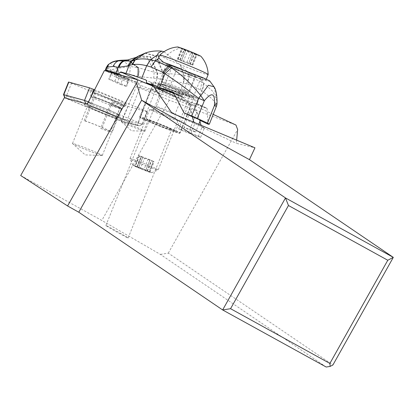 <?xml version="1.0" encoding="UTF-8"?>
<svg xmlns="http://www.w3.org/2000/svg" width="414" height="414" viewBox="0 0 414 414"><rect width="100%" height="100%" fill="white"/><g stroke="black" fill="none" stroke-linecap="round" stroke-linejoin="round"><path stroke-width="0.31" stroke-dasharray="2.07 1.55" d="M326.201 367.027L160.378 254.393L101.823 220.465L20.7 175.531M127.724 237.657C124.924 235.68 105.456 224.849 105.901 225.511L106.32 225.847C109.125 227.824 128.588 238.655 128.143 237.993L127.724 237.657M160.378 254.393L168.296 253.14L332.923 364.957M236.653 140.165L236.353 143.322L254.946 147.808M168.296 253.14L237.652 129.551M201.121 125.313L201.659 127.051L236.353 143.322M213.22 114.383L193.876 105.311L196.924 111.739L199.921 121.426M188.396 132.998L198.244 136.553A6.51 0.29 -158.1 0 0 200.655 137.277A6.51 0.29 -158.1 0 0 196.976 135.507A6.51 0.29 -158.1 0 0 190.978 133.148L181.125 129.587A6.51 0.29 -158.1 0 0 178.719 128.868A6.51 0.29 -158.1 0 0 182.015 130.472A6.51 0.29 -158.1 0 0 188.396 132.998L196.924 111.739M190.978 133.148L194.74 123.765A6.51 0.29 21.9 0 1 200.738 126.13A6.51 0.29 21.9 0 1 204.418 127.895A6.51 0.29 21.9 0 1 202.006 127.176L201.659 127.051M194.74 123.765L193.985 122.327M171.919 113.105L194.394 123.641M192.256 116.748L189.653 108.333L189.084 103.06L175.396 96.643M193.876 105.311A6.51 0.29 21.9 0 1 189.063 103.076A6.51 0.29 21.9 0 1 189.084 103.06M104.406 70.53L140.667 85.475A12.643 0.564 21.9 0 1 153.294 90.443A12.643 0.564 21.9 0 1 160.011 93.693A12.643 0.564 21.9 0 1 159.473 93.647A12.643 0.564 21.9 0 1 150.799 90.588L136.356 86.562L169.336 100.157L235.959 125.049M151.881 88.819A21.751 0.968 21.9 0 1 174.382 97.104A21.751 0.968 21.9 0 1 191.33 104.939A21.751 0.968 21.9 0 1 190.409 104.861A21.751 0.968 21.9 0 1 167.908 96.576A21.751 0.968 21.9 0 1 150.96 88.741A21.751 0.968 21.9 0 1 151.881 88.819M150.799 90.588L137.293 125.67A12.643 0.564 21.9 0 1 122.544 119.165A12.643 0.564 21.9 0 1 123.077 119.211A12.643 0.564 21.9 0 1 127.067 120.51L87.287 104.111M137.293 125.67L121.426 121.25L64.361 97.725M116.67 117.892A16.058 0.714 21.9 0 1 100.059 111.77A16.058 0.714 21.9 0 1 87.545 105.989A16.058 0.714 21.9 0 1 88.223 106.041A16.058 0.714 21.9 0 1 104.84 112.163A16.058 0.714 21.9 0 1 117.353 117.943A16.058 0.714 21.9 0 1 116.67 117.892M121.426 121.25L136.356 86.562M169.336 100.157L101.823 220.465M122.026 121.835A12.643 0.564 -158.1 0 0 121.488 121.794A12.643 0.564 -158.1 0 0 121.55 121.892A12.643 0.564 -158.1 0 0 132.056 126.637A12.643 0.564 -158.1 0 0 144.424 131.166A12.643 0.564 -158.1 0 0 144.848 131.238A12.643 0.564 -158.1 0 0 144.962 131.212A12.643 0.564 -158.1 0 0 135.104 126.653A12.643 0.564 -158.1 0 0 122.026 121.835M140.667 85.475L127.067 120.51M101.621 155.405A16.058 0.714 -158.1 0 0 102.16 155.498A16.058 0.714 -158.1 0 0 102.305 155.462A16.058 0.714 -158.1 0 0 89.786 149.682A16.058 0.714 -158.1 0 0 73.174 143.56A16.058 0.714 -158.1 0 0 72.491 143.503A16.058 0.714 -158.1 0 0 72.574 143.632A16.058 0.714 -158.1 0 0 85.915 149.656A16.058 0.714 -158.1 0 0 101.621 155.405M140.594 116.955A21.751 0.968 -158.1 0 0 139.673 116.883A21.751 0.968 -158.1 0 0 156.621 124.712A21.751 0.968 -158.1 0 0 179.122 133.003A21.751 0.968 -158.1 0 0 180.043 133.075A21.751 0.968 -158.1 0 0 163.095 125.24A21.751 0.968 -158.1 0 0 140.594 116.955M171.06 129.644A12.643 0.564 21.9 0 1 157.977 124.826A12.643 0.564 21.9 0 1 148.124 120.272A12.643 0.564 21.9 0 1 148.657 120.314A12.643 0.564 21.9 0 1 161.739 125.132A12.643 0.564 21.9 0 1 171.593 129.685A12.643 0.564 21.9 0 1 171.06 129.644M175.681 130.959A21.497 0.957 21.9 0 1 179.686 133.199A21.497 0.957 21.9 0 1 165.89 128.64A21.497 0.957 21.9 0 1 143.793 119.434A21.497 0.957 21.9 0 1 139.782 117.193A21.497 0.957 21.9 0 1 153.578 121.752A21.497 0.957 21.9 0 1 175.681 130.959M172.302 129.737A16.943 0.756 -158.1 0 0 154.883 122.482A16.943 0.756 -158.1 0 0 144.01 118.89A16.943 0.756 -158.1 0 0 147.167 120.655A16.943 0.756 -158.1 0 0 164.586 127.91A16.943 0.756 -158.1 0 0 175.458 131.507A16.943 0.756 -158.1 0 0 172.302 129.737M189.788 95.784A21.497 0.957 -158.1 0 0 167.691 86.578A21.497 0.957 -158.1 0 0 153.894 82.019A21.497 0.957 -158.1 0 0 157.9 84.265A21.497 0.957 -158.1 0 0 180.002 93.471A21.497 0.957 -158.1 0 0 193.799 98.03A21.497 0.957 -158.1 0 0 189.788 95.784M161.279 85.481A16.943 0.756 21.9 0 1 158.117 83.716A16.943 0.756 21.9 0 1 168.995 87.307A16.943 0.756 21.9 0 1 186.414 94.568A16.943 0.756 21.9 0 1 189.571 96.333A16.943 0.756 21.9 0 1 178.698 92.741A16.943 0.756 21.9 0 1 161.279 85.481M149.723 171.66A10.117 0.45 21.9 0 1 151.591 172.731A10.117 0.45 21.9 0 1 144.916 170.496A10.117 0.45 21.9 0 1 134.716 166.237A10.117 0.45 21.9 0 1 132.832 165.207A10.117 0.45 21.9 0 1 139.125 167.251A10.117 0.45 21.9 0 1 149.723 171.66M140.387 168.576L149.982 172.017L144.051 169.326L134.457 165.885L140.387 168.576L144.522 158.257L138.592 155.566L148.186 159.007L154.117 161.698L144.522 158.257M145.904 170.123L150.044 159.809L145.919 170.118M155.353 168.327A15.173 0.678 -158.1 0 0 139.756 161.827A15.173 0.678 -158.1 0 0 130.017 158.609A15.173 0.678 -158.1 0 0 130.017 158.645A15.173 0.678 -158.1 0 0 132.842 160.192A15.173 0.678 -158.1 0 0 148.145 166.578A15.173 0.678 -158.1 0 0 158.158 169.931A15.173 0.678 -158.1 0 0 158.184 169.911A15.173 0.678 -158.1 0 0 155.353 168.327M152.6 110.952A15.173 0.678 -158.1 0 0 168.198 117.452A15.173 0.678 -158.1 0 0 177.937 120.665A15.173 0.678 -158.1 0 0 175.106 119.087A15.173 0.678 -158.1 0 0 159.509 112.587A15.173 0.678 -158.1 0 0 149.77 109.368A15.173 0.678 -158.1 0 0 152.6 110.952M186.398 90.945A15.173 0.678 -158.1 0 0 170.796 84.446A15.173 0.678 -158.1 0 0 161.056 81.232A15.173 0.678 -158.1 0 0 163.887 82.816A15.173 0.678 -158.1 0 0 179.485 89.31A15.173 0.678 -158.1 0 0 189.224 92.529A15.173 0.678 -158.1 0 0 186.398 90.945M170.47 66.4A15.173 0.678 -158.1 0 0 186.072 72.9A15.173 0.678 -158.1 0 0 195.812 76.114A15.173 0.678 -158.1 0 0 192.981 74.53A15.173 0.678 -158.1 0 0 177.383 68.036A15.173 0.678 -158.1 0 0 167.644 64.817A15.173 0.678 -158.1 0 0 170.47 66.4M181.141 68.983A26.051 1.159 21.9 0 1 201.049 77.449A26.051 1.159 21.9 0 1 205.903 80.166A26.051 1.159 21.9 0 1 189.182 74.639A26.051 1.159 21.9 0 1 162.407 63.487A26.051 1.159 21.9 0 1 157.548 60.77A26.051 1.159 21.9 0 1 163.514 62.354M159.783 55.197A26.051 1.159 -158.1 0 0 164.643 57.913A26.051 1.159 -158.1 0 0 191.423 69.066A26.051 1.159 -158.1 0 0 208.138 74.592M177.58 46.973A12.643 0.564 -158.1 0 0 179.873 48.319A12.643 0.564 -158.1 0 0 193.369 53.923A12.643 0.564 -158.1 0 0 200.961 56.351M196.391 54.576L187.418 51.331L181.487 48.64L191.082 52.081L197.012 54.772L196.391 54.576L192.256 64.889L192.877 65.091L186.947 62.4L177.347 58.959L183.283 61.65L192.256 64.889M188.82 63.187L192.94 52.883M185.544 50.544L181.41 60.858L185.544 50.544M142.649 157.47L138.514 167.784L142.649 157.47M117.172 71.901L117.654 68.357L110.3 70.013L118.611 72.341L129.266 74.173A8.637 3.861 105.8 0 0 129.856 66.499L117.654 68.357L110.202 63.301M106.76 67.037L107.826 68.884L108.401 64.532M152.316 85.884A60.698 2.914 -158.4 0 0 142.752 82.215L140.967 82.195L139.451 83.664A60.698 2.914 -158.4 0 0 135.559 82.21A75.871 3.638 21.6 0 1 117.426 75.327A9.103 0.435 21.6 0 1 109.508 72.015L110.3 70.013C110.103 68.087 109.28 67.71 107.826 68.884L107.045 70.861M139.451 83.664L121.737 75.358M109.167 71.855L109.508 72.015M129.266 74.173L137.862 76.399L135.559 82.21M163.991 51.719L180.411 65.133L183.852 75.343C178.036 74.282 171.277 73.676 163.577 73.532L157.806 73.035L157.18 78.494L137.862 76.399L137.893 67.544L138.297 67.648A9.786 4.445 -78.8 0 1 138.162 76.45M183.852 75.343A10.117 6.148 -76.9 0 1 183.366 82.96L178.346 95.644A50.58 2.427 21.6 0 1 153.992 86.536A60.698 2.914 -158.4 0 0 152.342 85.895L139.782 117.193M138.369 76.492A9.807 4.383 101.3 0 0 138.55 67.725L154.174 72.259L153.692 78.21M138.757 55.947L150.049 56.739L157.211 72.921L154.174 72.259L147.177 57.479L136.082 57.401M156.621 78.443L157.211 72.921L157.806 73.035M163.685 62.457A27.821 1.335 -158.4 0 0 155.297 60.175A27.821 1.335 -158.4 0 0 168.317 66.592A27.821 1.335 -158.4 0 0 194.699 76.994L187.112 71.524L180.447 65.174L183.935 75.358L183.412 82.971A26.17 20.607 -64.9 0 0 183.366 82.96L157.18 78.494L153.992 86.536M178.346 95.644L182.108 96.969A2.531 1.992 115.1 0 1 182.248 97.031A2.531 1.992 115.1 0 1 183.055 99.986L178.113 97.663A10.117 0.486 -158.4 0 0 172.721 95.339L157.786 89.248A7.587 0.362 21.6 0 1 152.331 86.702A7.587 0.362 21.6 0 1 152.342 86.697L153.175 86.174C152.735 81.015 151.69 83.69 150.499 82.138A2.531 1.992 -64.9 0 0 150.354 82.081A7.587 0.362 21.6 0 1 151.757 82.888L150.924 83.411A10.117 0.486 -158.4 0 0 158.179 86.816L173.119 92.907A7.587 0.362 21.6 0 1 177.161 94.651L182.108 96.969M183.055 99.986L196.226 104.638A50.58 2.427 21.6 0 0 206.71 108.173L197.111 103.671A21.497 1.03 -158.4 0 0 197.111 103.671A21.497 1.03 -158.4 0 1 189.12 101.394A21.497 1.03 -158.4 0 1 169.895 93.947A15.934 0.766 -158.4 0 1 157.046 88.037A15.934 0.766 -158.4 0 1 157.206 87.996L158.138 85.646A21.497 1.03 21.6 0 1 158.065 85.501A21.497 1.03 21.6 0 1 178.434 92.457A21.497 1.03 21.6 0 1 198.042 101.332A21.497 1.03 21.6 0 1 190.052 99.044A21.497 1.03 21.6 0 1 170.827 91.597L169.895 93.947M173.042 92.379L182.533 96.835A21.497 1.03 -158.4 0 0 173.901 93.398M162.169 84.13A18.966 0.911 21.6 0 1 182.434 91.473A18.966 0.911 21.6 0 1 196.557 98.097A18.966 0.911 21.6 0 1 179.402 92.213A15.934 0.766 -158.4 0 0 182.61 93.378L190.052 74.587L194.942 76.316L187.501 95.106A15.934 0.766 -158.4 0 0 193.421 96.804A15.934 0.766 -158.4 0 0 185.358 92.871A15.934 0.766 -158.4 0 0 169.714 86.764L164.824 85.036A15.934 0.766 -158.4 0 0 162.169 84.13L159.752 83.97L158.065 85.501L157.139 87.851A21.497 1.03 -158.4 0 0 157.206 87.996M173.15 92.436L182.533 96.835L184.028 97.932C189.979 105.218 194.264 107.231 196.888 103.966L198.042 101.332C197.323 97.031 199.03 99.681 194.078 96.514C188.53 93.906 181.337 90.93 172.488 87.587L161.263 83.913M196.888 103.966L207.14 108.773L208.04 124.148M200.283 120.51L199.341 120.065L198.767 117.742C195.806 110.44 193.281 107.568 191.19 109.13L191.708 114.435L192.655 116.929M199.341 120.065A6.324 0.305 -158.4 0 0 200.371 120.298M209.303 124.216L216.279 106.605C216.579 102.853 211.714 97.611 201.675 90.873L200.272 89.957A97.952 77.128 -64.9 0 0 187.915 84.275L183.433 82.976M207.14 108.773L206.71 108.173M190.052 74.587A15.934 0.766 21.6 0 1 174.408 68.486A15.934 0.766 21.6 0 1 166.345 64.553A15.934 0.766 21.6 0 1 172.265 66.25L164.824 85.036M179.402 92.213C176.592 90.889 173.73 90.687 170.827 91.597M159.752 83.97L158.138 85.646M194.699 76.994L201.846 79.39C207.6 81.185 210.208 81.682 209.665 80.89A27.821 1.335 -158.4 0 0 202.705 77.63M169.714 86.764L177.156 67.979L172.265 66.25M177.156 67.979A15.934 0.766 21.6 0 1 192.8 74.08A15.934 0.766 21.6 0 1 200.862 78.013A15.934 0.766 21.6 0 1 194.942 76.316M200.795 79.048L201.949 81.998L188.774 76.512L187.112 71.524M187.915 84.275L188.774 76.512L183.935 75.358M200.272 89.957L201.949 81.998L203.171 82.702A10.117 6.189 -56 0 1 201.292 90.609M214.033 86.821L217.008 99.696M217.029 101.207L213.184 91.711L203.171 82.702L201.846 79.39M203.631 82.997A10.117 6.174 -54.8 0 1 201.675 90.873L196.226 104.638M187.501 95.106L182.61 93.378M186.31 128.055A6.324 0.305 21.6 0 1 192.52 130.477A6.324 0.305 21.6 0 1 195.718 132.04A6.324 0.305 21.6 0 1 193.369 131.367A6.324 0.305 21.6 0 1 187.164 128.945A6.324 0.305 21.6 0 1 183.961 127.383A6.324 0.305 21.6 0 1 186.31 128.055M122.611 60.19L129.856 66.499L137.629 67.482A9.724 4.595 -79 0 1 137.603 76.342M117.426 75.327L118.611 72.341L117.892 68.367L117.793 72.088M127.672 60.004L137.893 67.544M127.952 59.968L138.55 67.725L128.024 59.958M111.537 72.517L111.48 73.521L116.469 75.286L116.168 73.806M116.422 74.246A12.27 0.59 21.6 0 1 128.873 79.814A12.27 0.59 21.6 0 1 128.086 79.716L128.495 79.333A13.005 0.626 -158.4 0 0 118.839 74.551M128.086 79.716L127.76 80.585L119.201 77.382L117.245 83.126L120.536 84.456L122.772 78.82L123.708 77.641L128.495 79.333M119.201 77.382L117.938 75.317L123.708 77.641M119.103 78.432L110.636 74.458L110.828 72.321M110.636 74.458L108.778 79.157L109.244 79.162L111.48 73.521L110.968 73.521M117.245 83.126L108.778 79.157M120.536 84.456L126.182 86.448A12.643 0.605 21.6 0 0 126.648 86.464A12.643 0.605 21.6 0 0 114.89 81.154L109.244 79.162M114.89 81.154L116.375 77.397A12.643 0.605 21.6 0 1 128.138 82.691A12.643 0.605 21.6 0 1 128.138 82.707A12.643 0.605 21.6 0 1 127.667 82.691L126.182 86.448M116.469 75.286L116.375 77.397M127.76 80.585L127.667 82.691M100.674 128.314A14.795 0.657 -158.1 0 0 110.517 131.585A14.795 0.657 -158.1 0 0 100.752 126.984A14.795 0.657 -158.1 0 0 85.206 121.064L84.161 120.572A16.565 0.74 21.9 0 1 101.518 127.217A16.565 0.74 21.9 0 1 112.163 132.247A16.565 0.74 21.9 0 1 101.725 128.806L100.674 128.314L110.295 104.333L112.774 101.668L113.343 102.905L111.169 105.265L101.725 128.806M84.161 120.572L93.605 97.026L93.714 93.699L94.935 93.305L94.832 97.078L85.206 121.064M94.832 97.078A14.795 0.657 21.9 0 1 117.385 106.062A14.795 0.657 21.9 0 1 120.138 107.604A14.795 0.657 21.9 0 1 120.127 107.619A14.795 0.657 21.9 0 1 110.295 104.333M93.605 97.026A16.565 0.74 21.9 0 1 118.518 106.978A16.565 0.74 21.9 0 1 121.607 108.706A16.565 0.74 21.9 0 1 121.592 108.722A16.565 0.74 21.9 0 1 111.169 105.265M93.714 93.699A18.335 0.818 21.9 0 1 120.971 104.607A18.335 0.818 21.9 0 1 124.36 106.439A18.335 0.818 21.9 0 1 124.376 106.538A18.335 0.818 21.9 0 1 113.343 102.905M94.935 93.305A16.798 0.75 21.9 0 1 120.158 103.381A16.798 0.75 21.9 0 1 123.263 105.058A16.798 0.75 21.9 0 1 123.279 105.151A16.798 0.75 21.9 0 1 112.774 101.668M88.43 101.875L88.813 102.03L87.344 104.281L136.718 124.635L138.188 122.384A6.07 0.269 21.9 0 1 142.551 124.417A6.07 0.269 21.9 0 1 142.54 124.428A6.07 0.269 21.9 0 1 142.106 124.35L147.146 111.78A6.07 0.269 -158.1 0 0 147.596 111.852A6.07 0.269 -158.1 0 0 143.234 109.813L94.599 89.771M147.146 111.78L127.926 106.424A6.07 0.269 -158.1 0 1 121.473 104.012L68.543 82.034M125.499 104.261A19.981 0.89 21.9 0 1 104.799 96.54A19.981 0.89 21.9 0 1 89.885 89.636A19.981 0.89 21.9 0 1 91.365 89.848A19.981 0.89 21.9 0 1 112.53 97.761A19.981 0.89 21.9 0 1 126.958 104.509A19.981 0.89 21.9 0 1 125.499 104.261M119.786 120.427L139 125.784L142.106 124.35L122.886 118.994L119.786 120.427L64.9 97.875M136.718 124.635L139 125.784M85.382 104.763A19.981 0.89 -158.1 0 0 83.938 104.499A19.981 0.89 -158.1 0 0 98.18 111.19A19.981 0.89 -158.1 0 0 119.517 119.17A19.981 0.89 -158.1 0 0 120.986 119.361A19.981 0.89 -158.1 0 0 105.912 112.411A19.981 0.89 -158.1 0 0 85.382 104.763M143.234 109.813L138.188 122.384L88.813 102.03L90.542 97.73M127.926 106.424L122.886 118.994A6.07 0.269 21.9 0 1 116.427 116.577L63.502 94.615M89.724 102.755A16.441 0.735 21.9 0 1 106.615 109.048A16.441 0.735 21.9 0 1 119.02 114.766A16.441 0.735 21.9 0 1 119.025 114.802A16.441 0.735 21.9 0 1 117.809 114.611A16.441 0.735 21.9 0 1 100.586 108.183A16.441 0.735 21.9 0 1 88.508 102.563A16.441 0.735 21.9 0 1 88.539 102.537A16.441 0.735 21.9 0 1 89.724 102.755M120.195 108.67A16.441 0.735 21.9 0 1 103.164 102.315A16.441 0.735 21.9 0 1 90.894 96.638A16.441 0.735 21.9 0 1 90.894 96.617A16.441 0.735 21.9 0 1 92.11 96.809A16.441 0.735 21.9 0 1 109.332 103.241A16.441 0.735 21.9 0 1 121.405 108.861A16.441 0.735 21.9 0 1 121.395 108.877A16.441 0.735 21.9 0 1 120.195 108.67M198.244 136.553L202.006 127.176M189.653 108.333L181.125 129.587M173.238 113.038A10.117 0.45 -158.1 0 0 162.837 108.706A10.117 0.45 -158.1 0 0 156.347 106.564A10.117 0.45 -158.1 0 0 158.231 107.619A10.117 0.45 -158.1 0 0 168.633 111.951A10.117 0.45 -158.1 0 0 175.122 114.093A10.117 0.45 -158.1 0 0 173.238 113.038M165.755 88.86A10.117 0.45 -158.1 0 0 176.157 93.191A10.117 0.45 -158.1 0 0 182.646 95.334A10.117 0.45 -158.1 0 0 180.763 94.283A10.117 0.45 -158.1 0 0 170.361 89.947A10.117 0.45 -158.1 0 0 163.872 87.804A10.117 0.45 -158.1 0 0 165.755 88.86M164.643 57.913A28.323 22.304 115.1 0 1 179.873 48.319M190.176 64.31L194.316 53.996M192.691 53.406L188.551 63.725M192.008 64.688L196.148 54.369M186.947 62.4L191.082 52.081M181.674 60.325L185.814 50.006M180.049 59.735L184.189 49.421M177.968 59.161L182.108 48.842M178.217 59.362L182.357 49.043M183.283 61.65L187.418 51.331M147.28 171.236L151.421 160.922M149.796 160.332L145.656 170.651M149.361 171.815L153.501 161.501M139.461 155.969L135.321 166.288M139.213 155.767L135.078 166.081M141.293 156.347L137.153 166.661M142.918 156.932L138.778 167.251M148.186 159.007L144.051 169.326M153.252 161.294L149.112 171.613M117.938 75.317L110.202 71.689M139.011 55.812L150.448 56.578L157.698 73.019L157.097 78.484M144.916 53.209L155.809 56.102L162.925 73.501L162.723 79.359M150.354 82.081L145.692 79.892M137.515 79.757L142.752 82.215M178.113 97.663A2.531 1.992 -64.9 0 0 177.306 94.713A2.531 1.992 -64.9 0 0 177.161 94.651M172.721 95.339A2.531 0.528 -67.8 0 0 173.145 92.917A2.531 0.528 -67.8 0 0 173.119 92.907M157.786 89.248A2.531 0.528 -67.8 0 0 158.205 86.821A2.531 0.528 -67.8 0 0 158.179 86.816M152.342 86.697A2.531 2.525 58 0 0 150.924 83.411M153.185 86.143A2.531 2.525 58 0 0 151.757 82.888M151.307 85.093A2.531 1.992 -64.9 0 0 150.499 82.138L145.552 79.819M184.028 97.932L173.776 93.129M145.298 53.07L156.352 55.931L163.577 73.532L163.442 79.447M183.412 82.971A10.117 6.153 103.2 0 0 183.909 75.353M127.372 60.035L137.36 67.42A9.698 4.57 -78.9 0 1 137.329 76.279M116.018 119.02L116.427 116.577L121.473 104.012M65.997 98.397L66.411 95.96L71.451 83.39M178.719 128.868L189.063 103.076M121.488 121.794L122.544 119.165M144.962 131.212L160.011 93.693M121.55 121.892L131.512 130.767L144.848 131.238M102.305 155.462L117.353 117.943M72.491 143.503L87.545 105.989M102.16 155.498L85.222 154.903L72.574 143.632M150.96 88.741L139.673 116.883M191.33 104.939L180.043 133.075M128.143 237.993L171.593 129.685M105.901 225.511L148.124 120.272M200.655 137.277L204.418 127.895M153.894 82.019L152.44 85.651M193.799 98.03L179.686 133.199M189.571 96.333L175.458 131.507M158.117 83.716L144.01 118.89M132.832 165.207L130.017 158.645M151.591 172.731L158.158 169.931M177.937 120.665L158.184 169.911M149.77 109.368L130.017 158.609M156.347 106.564C151.948 111.852 152.212 108.898 151.105 109.648C151.317 109.384 168.876 116.049 174.843 118.973L176.778 119.946C176.488 118.632 174.641 120.94 175.122 114.093L182.646 95.334C186.988 90.066 186.817 92.995 187.894 92.25C185.726 91.846 169.776 85.641 164.151 82.924L162.216 81.951C162.505 83.266 164.353 80.958 163.872 87.804L156.347 106.564M195.812 76.114L189.224 92.529M167.644 64.817L161.056 81.232M158.743 57.789L157.548 60.77M206.482 78.717L205.903 80.166M190.233 64.356L194.373 54.037M189.959 64.154L194.094 53.836M192.877 65.091L197.012 54.772M179.992 59.694L184.126 49.375M180.266 59.895L184.406 49.576M177.347 58.959L181.487 48.64M181.425 60.848L185.565 50.534M147.343 171.282L151.477 160.963M147.063 171.08L151.203 160.761M138.53 167.773L142.67 157.46M134.457 165.885L138.592 155.566M137.376 166.821L141.51 156.502M137.096 166.619L141.236 156.301M145.925 170.113L150.065 159.799M149.982 172.017L154.117 161.698M152.331 86.702C152.212 84.523 151.959 83.571 151.571 83.856L182.248 97.031M155.297 60.175L158.122 53.033M197.116 103.666L206.777 108.199M166.345 64.553L157.046 88.037M200.862 78.013L193.421 96.804M198.772 124.329L195.718 132.04M191.19 109.13L183.961 127.383M128.464 79.317L129.38 79.529L128.873 79.814L126.648 86.464M123.672 77.625L128.475 79.322M110.036 71.601L118.088 75.379M123.279 105.151L120.127 107.619L110.517 131.585M121.607 108.706L112.163 132.247M121.592 108.722L124.376 106.538M123.263 105.058L124.36 106.439M142.551 124.417L147.596 111.852M139.259 125.83L142.54 124.428M119.02 114.766L120.986 119.361M88.539 102.537L83.938 104.499M90.894 96.617L88.508 102.563M121.405 108.861L119.025 114.802M121.395 108.877L126.958 104.509M90.894 96.638L89.885 89.636"/><path stroke-width="0.62" d="M249.44 159.649L393.3 257.368L332.923 364.957L330.165 366.4L326.201 367.027L222.639 309.946L78.779 212.232L67.591 205.965L20.7 175.531L64.361 97.725L87.287 104.111L104.406 70.53L137.945 79.876L136.506 83.157L141.635 100.229L249.44 159.649L254.946 147.808L171.919 113.105L153.532 86.391L137.945 79.876M330.165 366.4L329.88 363.435L230.562 308.694L222.639 309.946L285.494 197.944L288.465 205.51L230.562 308.694M78.779 212.232L141.635 100.229L285.494 197.944L393.3 257.368L387.783 260.251L329.88 363.435M213.22 114.383L235.959 125.049L237.652 129.551L236.653 140.165M199.921 121.426L201.121 125.313M175.396 96.643L153.532 86.391M193.985 122.327L192.256 116.748M136.506 83.157L67.591 205.965M288.465 205.51L387.783 260.251M163.514 62.354A26.051 1.159 21.9 0 1 181.141 68.983M206.482 78.717L208.138 74.592A26.051 1.159 -158.1 0 0 208.144 74.567A26.051 1.159 -158.1 0 0 203.284 71.876A26.051 1.159 -158.1 0 0 176.721 60.801A26.051 1.159 -158.1 0 0 159.799 55.176A26.051 1.159 -158.1 0 0 159.783 55.197L158.743 57.789M208.144 74.567A28.323 28.323 0 0 0 200.961 56.351A12.643 0.564 -158.1 0 0 198.632 55.098A12.643 0.564 -158.1 0 0 186.134 49.877A12.643 0.564 -158.1 0 0 177.58 46.973A28.323 28.323 0 0 0 159.799 55.176M108.675 64.305L106.419 67.203L106.952 67.016L108.81 64.211L110.202 63.301M106.952 67.016L107.262 67.032L108.898 64.154C111.501 62.302 114.745 61.194 118.642 60.837L122.611 60.19C116.484 60.444 112.277 61.52 109.989 63.425L108.691 64.294M106.76 67.037A6.257 5.791 -117.3 0 1 108.81 64.211M109.167 71.855L107.045 70.861A9.103 0.435 21.6 0 1 105.353 69.899A9.103 0.435 21.6 0 1 106.082 70.007L107.262 67.032L113.255 66.499A8.741 6.546 -76.2 0 1 118.642 60.837L123.631 60.91A9.729 7.028 -82.9 0 0 118.233 67.296L127.729 65.93L130.819 61.205L136.082 57.401L124.314 60.998L131.962 60.951L138.757 55.947M113.255 66.499L118.233 67.296L115.967 73.024A60.698 2.914 -158.4 0 0 118.487 73.837L120.805 71.917A60.698 2.914 -158.4 0 0 125.954 73.387A50.58 2.427 21.6 0 1 141.645 78.432L146.67 65.748C141.102 64.341 136.341 63.989 132.382 64.688L129.282 65.34L132.169 60.879L129.08 65.396L127.729 65.93M106.082 70.007A75.871 3.638 21.6 0 1 115.967 73.024M121.737 75.358L118.487 73.837M125.954 73.387L129.08 65.396M132.025 60.93L129.282 65.34M132.025 64.755L134.793 60.046L132.169 60.879L139.011 55.812L136.082 57.401M153.185 86.143A2.531 2.525 58 0 1 153.175 86.174A10.117 0.486 -158.4 0 0 153.185 86.159A10.117 0.486 -158.4 0 0 151.307 85.093L146.359 82.774A2.531 1.992 -64.9 0 0 145.552 79.819A2.531 1.992 -64.9 0 0 145.407 79.762L141.645 78.432M191.718 115.972L198.699 98.346A10.117 1.63 130 0 0 200.79 95.598L204.314 100.762A10.117 0.486 -158.4 0 0 198.699 98.346L181.042 84.849L164.974 73.676L159.525 87.426A50.58 2.427 21.6 0 1 172.938 92.332L173.776 93.129L183.956 112.851A50.58 2.427 21.6 0 1 191.718 115.972A10.117 0.486 21.6 0 1 197.333 118.388L207.45 123.129A10.117 0.486 21.6 0 1 209.329 124.2A10.117 0.486 21.6 0 1 209.303 124.216A50.58 2.427 21.6 0 1 208.04 124.148L200.283 120.51M159.525 87.426L146.359 82.774M173.901 93.398A21.497 1.03 -158.4 0 0 157.139 87.851M198.772 124.329L200.371 120.298A6.324 0.305 -158.4 0 0 192.655 116.929L183.956 112.851M209.329 124.2L216.305 106.584A10.117 0.486 -158.4 0 0 214.426 105.518L217.003 103.189L217.029 101.239L217.003 103.189A10.117 9.77 8.9 0 1 216.9 104.4M209.712 80.947L214.028 86.816L208.34 85.279L200.79 95.598C191.434 83.954 181.627 74.711 171.375 67.87L164.974 73.676L162.598 72.191L150.934 66.98L146.747 65.764L150.624 59.73L146.67 65.748L150.52 59.709C144.486 58.56 139.368 58.633 135.181 59.926L144.916 53.209M171.375 67.87L169.704 66.892L163.685 72.833M132.382 64.688L135.181 59.926L145.298 53.07C150.437 51.212 155.964 50.58 161.884 51.17L158.132 53.039L157.858 54.57L150.52 59.709M161.879 51.186L163.991 51.719M157.858 54.57L158.997 58.239L163.685 62.457L202.705 77.63L209.665 80.89M217.008 99.696L217.034 101.249C216.874 94.144 215.875 89.336 214.033 86.821M217.029 101.207L216.895 104.421A10.117 9.77 8.9 0 1 216.279 106.605M171.857 65.448L169.704 66.892L155.405 60.915L150.934 66.98M158.997 58.239L155.405 60.915L150.624 59.73L157.858 54.586M118.3 67.296A9.739 7.079 -83.2 0 1 123.698 60.915L123.631 60.91M127.372 60.035L123.698 60.915L124.314 60.998A9.827 7.338 95 0 0 119.056 67.332M116.422 74.246L115.511 73.242A13.005 0.626 -158.4 0 1 118.839 74.551M110.202 71.689L110.724 71.55L111.537 72.517M110.828 72.321L110.067 71.617M94.599 89.771L89.553 87.856L84.513 100.421L88.43 101.875M89.553 87.856L68.543 82.034L63.502 94.604L84.513 100.421L85.729 103.681L87.344 104.281M64.91 97.89L85.729 103.681M64.9 97.875L63.502 94.604M110.724 71.55L115.511 73.242M145.692 79.892L145.407 79.762M120.805 71.917L137.515 79.757M197.333 118.388L204.314 100.762C211.978 91.489 215.347 93.072 214.426 105.518L207.45 123.129M162.598 72.191L168.467 66.214L170.387 64.905M118.456 67.306A9.76 7.152 96.6 0 1 123.848 60.936L127.672 60.004M118.89 67.327A9.812 7.292 95.4 0 1 124.184 60.982L127.952 59.968M90.542 97.73L93.859 89.465M68.843 82.081L63.797 94.651L65.019 97.906M106.393 67.27L105.353 69.899M145.298 53.07L139.011 55.812M216.315 106.564A10.117 10.117 0 0 0 216.895 104.421M128.024 59.958L122.611 60.19"/></g></svg>
